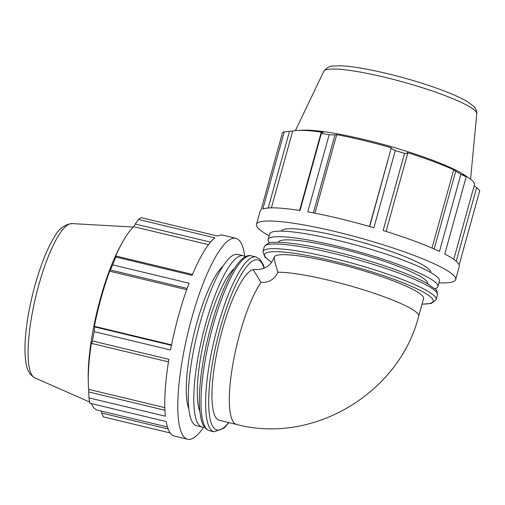 <?xml version="1.0" encoding="UTF-8"?>
<svg xmlns="http://www.w3.org/2000/svg" width="505" height="505" viewBox="0 0 505 505"><rect width="100%" height="100%" fill="white"/><g stroke="black" fill="none" stroke-linecap="round" stroke-linejoin="round"><path stroke-width="0.76" d="M269.14 235.74A103.336 14.544 15.5 0 1 256.496 224.346L260.138 211.204A103.336 14.544 15.5 0 1 261.079 209.903L282.472 132.746A103.336 14.544 15.5 0 1 284.252 131.83L262.852 208.982A103.336 14.544 15.5 0 1 299.989 210.534L321.382 133.383A103.336 14.544 15.5 0 1 329.178 134.696L307.785 211.854A103.336 14.544 15.5 0 1 373.889 227.736L395.282 150.585A103.336 14.544 15.5 0 1 404.53 153.362L383.131 230.52A103.336 14.544 15.5 0 1 439.483 251.433L460.882 174.275A103.336 14.544 15.5 0 1 466.159 176.889L444.766 254.047A103.336 14.544 15.5 0 1 459.291 266.432L455.643 279.574A103.336 14.544 15.5 0 1 438.94 282.832M256.496 224.346A103.336 14.544 15.5 0 1 330.971 230.558A103.336 14.544 15.5 0 1 441.117 267.189A103.336 14.544 15.5 0 1 455.643 279.574M459.159 264.835L479.75 190.581L476.669 187.538L456.23 261.255M313.346 212.883L334.96 134.949L329.178 134.696M314.937 213.192L336.715 134.658A96.102 13.521 15.5 0 1 391.312 147.782L369.679 226.518M334.96 134.949L336.715 134.658M369.49 226.461L391.312 147.782M395.282 150.585L391.318 148.489M386.06 231.423L407.693 153.413L404.53 153.362M407.693 153.413L407.175 152.548A96.102 13.521 15.5 0 1 453.711 169.819L455.731 171.239L434.167 249.003M432.015 248.062L453.711 169.819M460.882 174.275L455.731 171.239M268.218 208.009L289.498 131.294L292.673 131.117A96.102 13.521 15.5 0 1 297.969 130.423L302.577 130.189A91.342 12.852 15.5 0 1 385.7 145.112A91.342 12.852 15.5 0 1 464.638 175.134L468.47 177.703A96.102 13.521 15.5 0 0 462.776 174.301L466.159 176.889M468.47 177.703A96.102 13.521 15.5 0 1 472.585 180.967A96.102 13.521 15.5 0 1 474.416 184.836L453.749 259.349M474.163 185.733L476.669 187.538M203.704 427.198A103.336 24.492 -76.5 0 1 187.551 439.243L174.534 436.118A103.336 24.492 -76.5 0 1 166.158 421.555L89.77 403.198A103.336 24.492 -76.5 0 1 89.006 397.871L165.4 416.227A103.336 24.492 -76.5 0 1 168.878 359.339L92.491 340.982L91.664 343.425L168.468 361.883M92.491 340.982A103.336 24.492 -76.5 0 1 94.151 331.64L170.545 350.003A103.336 24.492 -76.5 0 1 189.059 283.236L112.665 264.879A103.336 24.492 -76.5 0 1 115.778 257.007L192.171 275.364A103.336 24.492 -76.5 0 1 214.871 237.836L138.477 219.479A103.336 24.492 -76.5 0 1 141.217 217.674L217.611 236.037A103.336 24.492 -76.5 0 1 222.825 235.166L235.841 238.297A103.336 24.492 -76.5 0 1 244.212 252.853A103.336 24.492 -76.5 0 1 244.761 256.363M164.933 410.249L88.691 391.93L88.627 389.33A96.102 22.775 -76.5 0 1 88.293 382.462A96.102 22.775 -76.5 0 1 91.506 342.346L91.664 343.425M187.551 439.243A103.336 24.492 -76.5 0 1 187.879 333.048A103.336 24.492 -76.5 0 1 235.841 238.297M168.197 429.035L101.625 413.04L103.355 416.89L170.28 432.974M171.454 345.357L94.605 326.893L94.151 331.64M171.548 344.877L94.359 326.325A96.102 22.775 -76.5 0 1 109.648 271.185L110.387 269.973L187.147 288.418M94.605 326.893L94.359 326.325M186.692 289.7L109.648 271.185M112.665 264.879L110.387 269.973M192.55 274.449L115.897 256.029L115.778 257.007M115.897 256.029L114.988 257.676A96.102 22.775 -76.5 0 1 121.623 243.776A96.102 22.775 -76.5 0 1 133.737 226.682L135.252 224.031L210.534 242.122M208.508 244.647L133.737 226.682M138.477 219.479L135.252 224.031M253.169 269.62L255.391 269.418C258.352 270.352 266.482 267.795 267.921 265.977C270.289 263.812 271.665 263.44 274.164 257.241L274.297 256.919A77.499 10.908 15.5 0 1 352.755 267.65A77.499 10.908 15.5 0 1 423.562 298.606L418.689 316.168C399.297 393.13 313.188 444.747 236.649 424.471A77.499 18.369 -76.5 0 1 232.685 365.235A77.499 18.369 -76.5 0 1 261.022 282.402L253.169 269.62A77.499 18.369 -76.5 0 0 218.438 345.25A77.499 18.369 -76.5 0 0 219.258 420.293L236.649 424.471M274.297 256.919C274.057 258.983 275.269 264.09 277.927 272.233C274.6 279.379 268.963 282.768 261.022 282.402M289.498 131.294L284.252 131.83M321.382 133.383L321.155 132.613L299.566 210.471M297.969 130.423A96.102 13.521 15.5 0 1 323.339 132.405L321.155 132.613M271.387 207.864L292.673 131.117M281.43 231.126A77.499 10.908 15.5 0 1 350.407 239.149A77.499 10.908 15.5 0 1 429.275 269.556A77.499 10.908 15.5 0 1 430.784 272.542M278.318 242.312A77.499 10.908 15.5 0 1 347.055 250.19A77.499 10.908 15.5 0 1 426.195 280.666A77.499 10.908 15.5 0 1 427.684 283.734M269.632 242.943A88.104 12.398 15.5 0 1 268.086 239.534A88.104 12.398 15.5 0 1 346.039 248.378A88.104 12.398 15.5 0 1 436.213 283.078A88.104 12.398 15.5 0 1 437.885 286.619A88.104 12.398 15.5 0 1 434.805 288.746M268.086 239.534L269.632 233.973A88.104 12.398 15.5 0 1 347.579 242.823A88.104 12.398 15.5 0 1 437.753 277.516A88.104 12.398 15.5 0 1 439.426 281.064L437.885 286.619M188.82 408.779A77.499 18.369 -76.5 0 1 193.832 334.474A77.499 18.369 -76.5 0 1 223.128 266.009M88.293 382.462L88.217 378.813A91.342 21.652 -76.5 0 1 119.893 246.989L121.623 243.776M101.625 413.04L101.347 411.089M167.471 426.977L97.345 410.123A96.102 22.775 -76.5 0 1 91.481 403.609M88.691 391.93L89.006 397.871M164.832 407.642L88.627 389.33M199.879 411.569A77.499 18.369 -76.5 0 1 204.841 337.119A77.499 18.369 -76.5 0 1 234.251 268.546M204.475 427.091A88.104 20.882 -76.5 0 1 202.114 427.078A88.104 20.882 -76.5 0 1 202.391 336.532A88.104 20.882 -76.5 0 1 243.284 255.751A88.104 20.882 -76.5 0 1 245.398 256.811M202.114 427.078L196.609 425.753A88.104 20.882 -76.5 0 1 196.893 335.213A88.104 20.882 -76.5 0 1 237.779 254.425L243.284 255.751M228.614 422.54A87.485 20.737 -76.5 0 1 214.063 354.428A87.485 20.737 -76.5 0 1 260.517 261.476A87.485 20.737 -76.5 0 1 263.97 268.212M277.927 272.233A77.499 10.908 15.5 0 1 363.404 289.801A77.499 10.908 15.5 0 1 418.689 316.168M435.727 291.347A89.903 12.65 15.5 0 1 437.437 294.964C437.425 291.928 436.661 289.971 435.159 289.094L426.681 283.166C416.316 277.46 401.122 271.299 381.098 264.702C355.356 256.357 330.693 250.019 307.116 245.701C292.597 243.12 281.575 242.009 274.057 242.387C270.169 241.87 266.874 243.378 264.178 246.913A89.903 12.65 15.5 0 1 343.716 255.94A89.903 12.65 15.5 0 1 435.727 291.347M422.003 304.212L431.352 303.423L436.15 299.616A89.903 12.65 -164.5 0 0 434.439 295.999A89.903 12.65 -164.5 0 0 342.428 260.593A89.903 12.65 -164.5 0 0 262.884 251.566L264.178 246.913M271.715 262.114A87.485 12.309 15.5 0 1 323.181 258.762A87.485 12.309 15.5 0 1 431.516 297.754A87.485 12.309 15.5 0 1 422.035 304.111M475.199 110.822A79.386 11.173 15.5 0 1 476.758 113.745C477.105 111.428 476.051 108.922 473.589 106.22L467.447 101.65C458.868 96.606 445.865 91.171 428.429 85.358C395.175 74.241 354.75 65.442 337.725 65.757C332.644 66.875 330.51 63.674 323.806 71.325A79.386 11.173 15.5 0 1 394.904 79.809A79.386 11.173 15.5 0 1 475.199 110.822M209.474 430.696A89.903 21.305 -76.5 0 1 209.764 338.306A89.903 21.305 -76.5 0 1 251.49 255.871C245.361 253.939 238 260.952 229.403 276.91C221.922 291.41 215.313 309.578 209.588 331.406C205.327 347.913 202.347 363.751 200.655 378.914C199.172 392.499 198.957 403.773 200.012 412.749C200.99 419.863 202.448 428.215 209.474 430.696L214.082 431.8L223.904 428.221L228.898 422.609M264.304 268.073L263.225 264.645L259.949 259.223L256.092 256.976A89.903 21.305 103.5 0 0 214.373 339.41A89.903 21.305 103.5 0 0 214.082 431.8M71.855 223.589C64.337 224.435 58.334 229.201 53.846 237.887C50.898 242.709 48.007 248.523 45.166 255.322C37.395 274.335 31.6 295.236 27.794 318.043C25.313 333.452 24.467 346.443 25.25 357.022C26.184 364.37 26.418 372.879 34.788 377.828A79.386 18.818 -76.5 0 1 35.811 296.504A79.386 18.818 -76.5 0 1 71.855 223.589L133.339 227.048M436.15 299.616L437.437 294.964M262.884 251.566L265.005 257.272L271.646 262.202M323.806 71.325L295.393 130.631M476.758 113.745L470.572 179.212M256.092 256.976L251.49 255.871M34.788 377.828L89.562 401.993"/></g></svg>
